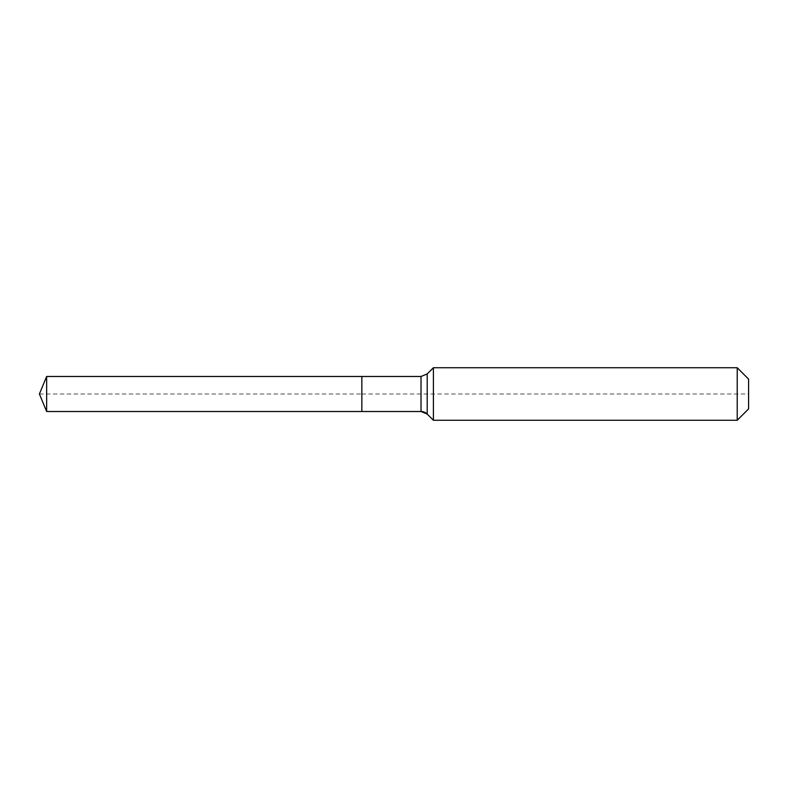 <?xml version="1.0" encoding="UTF-8"?>
<svg xmlns="http://www.w3.org/2000/svg" width="788" height="788" viewBox="0 0 788 788"><rect width="100%" height="100%" fill="white"/><g stroke="black" fill="none" stroke-linecap="round" stroke-linejoin="round"><path stroke-width="0.59" stroke-dasharray="3.94 2.96" d="M46.65 376.487L46.65 411.513M748.6 379.117L748.6 408.883L748.6 394L361.85 394L361.85 411.513L361.85 376.487L361.85 411.513L361.85 394L39.4 394M433.4 367.73L433.4 394M737.213 367.73L737.213 420.27M421.019 376.487L421.019 411.513M427.204 373.926L427.204 414.074"/><path stroke-width="1.18" d="M748.6 408.883L737.213 420.27L433.4 420.27L427.204 414.074A8.757 8.757 0 0 0 421.019 411.513L46.65 411.513L39.4 394L46.65 376.487L421.019 376.487L427.204 373.926L433.4 367.73L737.213 367.73L748.6 379.117L748.6 408.883L737.213 420.27L737.213 367.73M39.4 394L46.65 411.513L46.65 376.487M737.213 420.27L433.4 420.27L427.204 414.074L421.019 411.513L361.85 411.513L361.85 376.487L361.85 411.513L46.65 411.513M433.4 420.27L433.4 367.73M421.019 411.513L421.019 376.487M427.204 414.074L427.204 373.926"/></g></svg>
